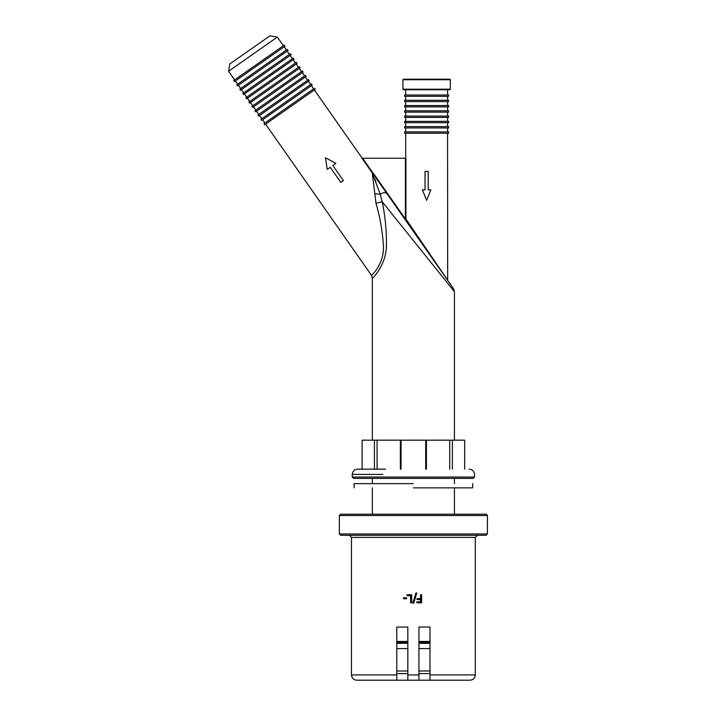 <?xml version="1.0" encoding="UTF-8"?>
<svg xmlns="http://www.w3.org/2000/svg" width="716" height="716" viewBox="0 0 716 716"><rect width="100%" height="100%" fill="white"/><g stroke="black" fill="none" stroke-linecap="round" stroke-linejoin="round"><path stroke-width="1.07" d="M407.091 595.694L407.091 594.745M410.635 602.774L410.635 595.694L407.037 595.694L407.037 594.745L411.673 594.745L411.673 602.774L410.608 602.774L410.608 595.694M421.563 594.745L421.563 602.774M416.855 602.774L416.855 601.825L420.578 601.825L420.578 599.561L417.007 599.561L417.007 598.612L420.578 598.612L420.578 594.745L421.635 594.745L421.635 602.774L416.855 602.774M416.81 593L413.714 603.132L412.792 603.132L415.933 593L416.837 593L413.714 603.132M412.792 603.132L413.392 601.198M403.6 598.746L403.6 597.77M403.511 598.746L403.511 597.77L406.527 597.77L406.527 598.746L403.511 598.746M407.834 674.928L407.834 680.2L396.789 680.2L396.789 627.037L407.834 627.037L407.834 674.928L418.941 674.928L418.941 627.037L429.985 627.037L429.985 680.2L470.036 680.2C473.231 679.887 474.994 678.124 475.308 674.928L429.985 674.928L429.985 680.2L418.941 680.2L418.941 674.928M396.789 674.928L396.789 680.2L356.738 680.2C353.543 679.887 351.789 678.124 351.466 674.928L396.789 674.928M396.789 673.55L407.834 673.613M418.941 673.613L429.985 673.55M407.834 680.2L418.941 680.2M351.466 674.928L351.466 537.394L475.308 537.394L475.308 674.928M487.426 515.52L486.11 514.204L340.664 514.204L339.348 515.52L487.426 515.52L487.426 533.966L486.11 535.282L340.664 535.282L339.348 533.966L487.426 533.966M475.308 537.394L477.411 535.282M404.961 219.338L405.909 219.033L404.961 219.338L447.67 280.341L373.627 174.588L387.132 193.875L373.627 174.588L374.056 174.292L373.099 173.111L372.714 173.469L373.627 174.588M373.099 173.111L372.213 172.851L380.259 194.296C383.132 192.282 385.423 192.148 387.132 193.875L453.47 288.62L387.132 193.875M405.909 219.033L447.572 280.037L405.909 219.033L405.909 158.245L361.983 158.245L372.213 172.851L374.835 193.696L380.259 194.296L382.201 201.751L454.427 291.645L382.201 201.751L375.99 203.29C379.936 216.733 382.38 230.4 383.329 244.299C385.029 264.025 370.834 276.215 371.407 275.23L372.356 278.255C371.72 279.338 386.685 265.26 386.461 244.523C386.542 229.899 385.127 215.641 382.201 201.751M374.942 179.063L375.954 181.801M403.439 89.742L449.818 89.742L403.439 89.742L402.92 89.214L402.92 79.727L403.439 79.199L449.818 79.199L403.439 79.199M402.92 89.214L450.346 89.214L450.346 79.727L449.818 79.199M372.356 278.247L372.356 440.17M372.356 478.377L372.356 483.64M372.356 487.856L372.356 514.204M422.413 189.865L426.629 200.399L430.844 189.865L428.213 189.865L428.213 171.419L425.044 171.419L425.044 189.865L422.413 189.865M332.842 165.494L335.867 163.382L325.503 157.771L327.23 169.424L330.255 167.311L340.834 182.419L343.42 180.602L332.842 165.494M448.628 100.276L404.63 100.276L404.63 101.591L448.628 101.591L448.628 100.276M448.628 121.353L404.63 121.353L404.63 122.678L448.628 122.678L448.628 121.353M448.628 126.625L404.63 126.625L404.63 127.94L448.628 127.94L448.628 126.625M448.628 105.547L404.63 105.547L404.63 106.863L448.628 106.863L448.628 105.547M448.628 95.004L404.63 95.004L404.63 96.329L448.628 96.329L448.628 95.004M448.628 116.09L404.63 116.09L404.63 117.406L448.628 117.406L448.628 116.09M448.628 131.896L404.63 131.896L404.63 133.212L448.628 133.212L448.628 131.896M448.628 110.819L404.63 110.819L404.63 112.135L448.628 112.135L448.628 110.819M405.686 112.135L405.686 116.09M405.686 133.212L405.686 158.245M405.686 117.406L405.686 121.353M405.686 96.329L405.686 100.276M405.686 106.863L405.686 110.819M405.686 127.94L405.686 131.896M405.686 122.678L405.686 126.625M405.686 101.591L405.686 105.547M234.615 79.879L228.574 71.251L277.352 37.098L270.013 35.8L229.863 63.912L270.013 35.8M290.302 53.754L239.797 89.124L240.558 90.198L291.063 54.837L290.302 53.754M302.394 71.018L251.889 106.389L252.65 107.463L303.145 72.101L302.394 71.018M314.485 88.292L263.98 123.653L264.732 124.736L315.237 89.366L314.485 88.292M305.419 75.341L254.914 110.703L255.666 111.786L306.171 76.415L305.419 75.341M293.327 58.077L242.822 93.438L243.574 94.512L294.079 59.151L293.327 58.077M287.277 49.44L236.781 84.801L237.533 85.884L288.038 50.523L287.277 49.44M299.369 66.704L248.864 102.066L249.624 103.149L300.129 67.787L299.369 66.704M311.46 83.969L260.955 119.339L261.716 120.413L312.221 85.052L311.46 83.969M308.435 79.655L257.939 115.016L258.691 116.099L309.196 80.738L308.435 79.655M296.352 62.39L245.848 97.752L246.599 98.835L297.104 63.464L296.352 62.39M284.261 45.126L233.756 80.487L234.508 81.561L285.013 46.2L284.261 45.126M237.64 84.202L235.376 80.962M249.732 101.466L247.468 98.226M261.823 118.731L259.55 115.491M264.839 123.045L262.575 119.814M252.757 105.78L250.484 102.54M240.665 88.516L238.392 85.276M246.707 97.152L244.442 93.912M258.798 114.417L256.534 111.177M371.398 275.221L265.6 124.128M374.835 193.696L375.99 203.29M255.773 110.094L253.509 106.863M243.682 92.829L241.417 89.598M405.686 89.742L405.686 95.004M469.248 469.15C472.444 469.472 474.198 471.226 474.52 474.422L474.52 477.053L352.263 477.053L353.579 478.377M474.52 477.053L473.195 478.377L353.579 478.377L473.195 478.377M385.459 469.15L357.535 469.15C354.357 469.49 352.594 471.244 352.263 474.422L352.263 477.053M362.108 469.15L362.108 440.17L464.675 440.17L464.675 469.15M426.432 440.17L426.432 469.15M425.707 469.15L425.707 440.17M452.351 440.17L452.351 469.15M449.702 440.17L449.702 469.15M377.072 440.17L377.072 469.15M374.423 469.15L374.423 440.17M401.067 440.17L401.067 469.15M400.351 440.17L400.351 469.15M413.392 487.856L472.676 487.856L413.392 487.856M413.392 483.64L354.107 483.64L413.392 483.64M418.941 642.261L429.985 642.261M396.789 642.261L407.834 642.261M396.789 648.58L407.834 648.58M418.941 648.58L429.985 648.58M429.985 670.982L418.941 670.982M407.834 670.982L396.789 670.982M405.39 158.245L405.39 219.033L374.056 174.292M372.642 172.547L362.618 158.245M402.92 79.727L450.346 79.727M352.263 474.422L382.827 474.422M407.834 641.464L396.789 641.464M429.985 641.464L418.941 641.464M407.834 643.317L396.789 643.317M429.985 643.317L418.941 643.317M351.466 537.394L349.363 535.282M339.348 515.52L339.348 533.966M447.572 133.212L447.67 280.332M450.346 89.214L449.818 89.742M453.47 288.62L454.427 291.645L454.427 440.17M454.427 478.377L454.427 483.64M454.427 487.856L454.427 514.204M447.572 112.135L447.572 116.09M447.572 117.406L447.572 121.353M447.572 96.329L447.572 100.276M447.572 106.863L447.572 110.819M447.572 127.94L447.572 131.896M447.572 122.678L447.572 126.625M447.572 101.591L447.572 105.547M228.574 71.251L229.863 63.912M283.393 45.726L277.352 37.098M286.418 50.048L284.154 46.808M298.509 67.313L296.245 64.073M310.601 84.578L308.327 81.338M313.617 88.891L311.353 85.66M301.534 71.627L299.261 68.387M289.443 54.362L287.17 51.122M295.484 62.99L293.22 59.759M307.576 80.264L305.311 77.024M314.378 89.974L362.18 158.245M304.551 75.941L302.286 72.71M292.459 58.676L290.195 55.436M447.572 89.742L447.572 95.004M472.676 487.856L472.676 483.64M354.107 487.856L354.107 483.64"/></g></svg>

